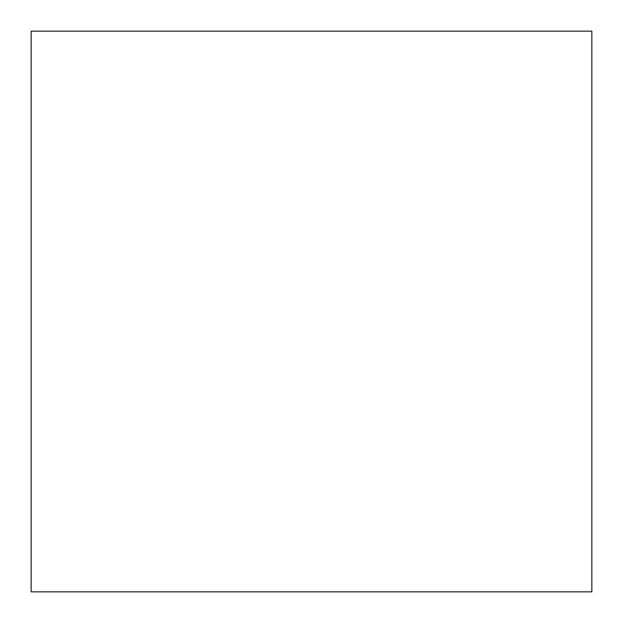 <?xml version="1.0" encoding="UTF-8"?>
<svg xmlns="http://www.w3.org/2000/svg" width="623" height="623" viewBox="0 0 623 623"><rect width="100%" height="100%" fill="white"/><g stroke="black" fill="none" stroke-linecap="round" stroke-linejoin="round"><path stroke-width="0.93" d="M31.15 31.15L591.85 31.15L591.85 591.85L31.15 591.85L31.15 31.15"/></g></svg>

